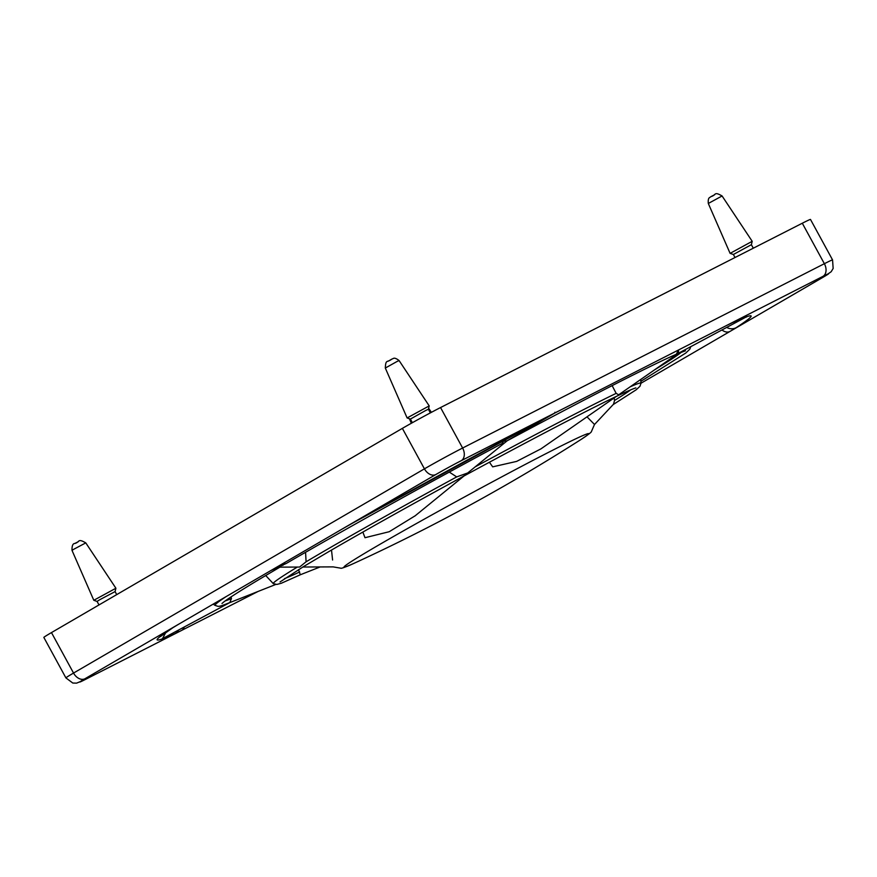 <?xml version="1.0" encoding="UTF-8"?>
<svg xmlns="http://www.w3.org/2000/svg" width="877" height="877" viewBox="0 0 877 877"><rect width="100%" height="100%" fill="white"/><g stroke="black" fill="none" stroke-linecap="round" stroke-linejoin="round"><path stroke-width="1.32" d="M415.238 515.742L389.235 531.714L364.996 537.711L362.848 532.065M331.506 550.043L332.591 560.019M612.135 385.617L616.158 393.367L618.68 394.803L678.349 353.31L678.623 349.923M279.949 567.145L299.583 567.046L306.084 561.795L305.569 552.302M594.496 424.512L613.505 404.209L614.547 400.438L614.119 397.972M298.542 569.633L300.307 574.775L320.16 566.937M231.046 596.897L231.462 598.553L229.785 602.609M678.491 349.989L676.266 354.297C652.4 364.547 585.54 398.728 507.038 440.857L501.37 441.58M449.298 472.089L456.698 476.902L467.715 472.955L507.202 440.769M333.063 566.871L340.769 568.186C341.164 568.68 345.494 567.09 353.782 563.44A139.311 3.892 -28.6 0 1 378.579 545.11A139.311 3.892 -28.6 0 1 551.556 450.8A139.311 3.892 -28.6 0 1 580.399 439.881C587.963 434.893 591.646 432.109 591.438 431.517L594.496 424.468L586.998 416.838M616.399 396.382L540.956 448.86L516.641 461.401L492.677 466.849L489.421 462.234M99.616 599.791L97.084 601.414L93.806 600.285L115.907 588.237L115.084 591.602L99.616 599.791M753.288 248.191L751.381 244.683L733.38 254.494L730.102 253.365L752.203 241.318L722.078 195.966L708.309 203.475L730.102 253.365M425.652 410.513L410.392 419.074L407.114 417.945L429.215 405.898L428.382 409.263L425.652 410.513M501.293 441.624L503.354 442.83C426.036 484.312 340.978 531.583 286.319 563.429L270.774 570.609M280.191 566.674L280.717 566.695C250.416 584.433 231.528 596.13 224.063 601.754L221.991 603.497M464.635 475.466L460.699 477.779C409.373 505.744 365.556 530.267 329.259 551.348L303.617 566.531L280.059 581.944M635.902 387.93C636.099 387.798 632.953 388.489 616.421 396.371L614.887 397.106C585.003 411.423 525.104 442.742 463.056 476.496M282.865 565.402L285.08 562.278M51.469 632.591L73.536 673.065A30.75 0.855 151.4 0 0 65.918 677.91L43.85 637.436A30.75 0.855 -28.6 0 1 51.469 632.591L402.368 428.371A30.75 0.855 -28.6 0 1 440.55 407.553L802.302 223.229A30.75 0.855 -28.6 0 1 810.491 219.447L832.558 259.921A30.75 0.855 151.4 0 0 824.369 263.703L462.617 448.026A10.25 7.246 63 0 1 461.258 460.677L557.651 411.554A30.75 0.855 151.4 0 0 554.735 413.056L554.933 412.267M230.059 602.433L229.796 602.554C217.2 607.739 218.768 606.358 215.15 605.437A270.916 7.564 -28.6 0 1 226.178 596.557M678.305 353.332L745.538 317.331A12.815 3.311 -118.2 0 0 745.779 317.134L732.438 322.626A10.25 9.68 66 0 0 733.172 322.254A30.75 0.855 151.4 0 0 726.605 325.466L822.999 276.343A10.25 7.246 -117 0 0 824.369 263.703L802.302 223.229M163.045 638.072A12.815 3.311 61.8 0 1 162.585 638.599A12.815 3.311 61.8 0 1 162.486 638.653L165.808 632.46M84.762 679.752A10.25 7.246 -117 0 0 85.036 679.62A10.25 7.246 -117 0 0 85.288 679.489A20.5 0.57 -28.6 0 1 84.905 678.776L178.415 624.347A10.25 7.246 -120.2 0 0 178.667 624.216L342.545 528.831A10.25 7.246 59.8 0 0 342.775 528.688M553.716 413.582L554.735 413.056A30.75 0.855 151.4 0 0 547.325 416.948A338.226 9.439 151.4 0 0 352.422 523.218A30.75 0.855 151.4 0 0 342.293 528.974L435.803 474.545A20.5 0.57 -28.6 0 1 461.258 460.677M630.124 386.845A209.417 5.843 -28.6 0 1 640.988 383.183L640.747 379.456M475.202 466.849A209.417 5.843 -28.6 0 1 616.158 393.367M265.72 575.531L273.306 583.654A209.417 5.843 -28.6 0 1 297.347 567.057M306.084 561.795A209.417 5.843 -28.6 0 1 325.104 550.592A209.417 5.843 -28.6 0 1 456.698 476.902M630.706 389.859A200.548 5.602 -28.6 0 1 614.547 400.438M299.66 571.947A200.548 5.602 -28.6 0 1 284.488 578.623M681.495 352.126A262.037 7.312 -28.6 0 1 654.516 369.886M231.462 598.553A262.037 7.312 -28.6 0 1 225.257 600.877M677.362 350.559A270.916 7.564 -28.6 0 1 678.513 350.055M822.999 276.343A20.5 0.57 -28.6 0 1 823.393 277.055L729.883 331.484A10.25 7.246 -120.2 0 1 723.876 331.177A10.25 7.246 -120.2 0 1 721.979 329.949M78.382 541.657L74.929 543.411M93.806 600.285L72.013 550.394L73.953 549.155L85.782 542.885L115.907 588.237M407.114 417.945L385.31 368.044L396.996 361.51L399.079 360.546L429.215 405.898M440.55 407.553L462.617 448.026A30.75 0.855 151.4 0 0 424.435 468.844A10.25 7.246 59.8 0 0 435.803 474.545M402.368 428.371L424.435 468.844L73.536 673.065A10.25 7.246 59.8 0 0 84.905 678.776M178.415 624.347A30.75 0.855 151.4 0 0 172.155 628.129A338.226 9.439 151.4 0 0 175.126 633.578A30.75 0.855 151.4 0 0 181.692 630.366L85.288 679.489M729.883 331.484A30.75 0.855 151.4 0 0 736.132 327.702A338.226 9.439 151.4 0 0 733.172 322.254M736.132 327.702A10.25 9.68 -123.2 0 1 726.715 327.406M342.293 528.974A10.25 7.246 59.8 0 0 342.545 528.831L352.51 523.174A10.25 3.365 60.8 0 0 352.598 523.12M547.325 416.948A10.25 3.365 62 0 1 547.248 417.003L352.51 523.174A10.25 3.365 60.8 0 1 352.422 523.218M726.605 325.466A10.25 7.246 63 0 1 726.353 325.608L732.438 322.626M391.635 359.219L388.292 361.16M714.678 194.738L711.225 196.492M184.291 626.978A10.25 7.246 63 0 1 181.692 630.366M178.722 629.96A10.25 9.68 66 0 1 175.126 633.578M160.425 636.57L172.857 627.713A10.25 9.68 -123.2 0 1 172.155 628.129M213.21 604.1L215.15 605.437M72.013 550.394C71.881 545.834 72.813 543.532 74.808 543.477C79.982 542.194 77.373 538.029 85.782 542.885M99.002 604.933L97.084 601.414M722.078 195.966C713.67 191.098 716.279 195.275 711.104 196.558L709.679 197.522C708.463 198.081 708.013 200.066 708.309 203.475M385.31 368.044C385.737 358.945 387.13 362.881 391.756 359.153L393.334 358.463C394.464 357.761 396.382 358.452 399.079 360.546M412.365 422.692L410.392 419.063M428.645 408.222L431.374 412.333M751.381 244.683L752.214 241.328M353.782 563.44A1883.281 1883.281 0 0 0 580.399 439.881M275.806 584.444L229.829 602.598M613.144 404.593L636.187 389.783L639.969 386.275L640.988 383.183M640.988 383.227L823.646 276.924L831.155 271.749L833.15 268.483L832.558 259.921M258.134 591.427L85.036 679.62L76.617 683.139L72.791 683.04L65.918 677.91M677.625 353.705L685.463 350.8M640.955 381.276L685.891 352.96L689.826 349.156L690.769 346.667M273.306 583.654L276.847 584.444L281.32 583.249L300.427 574.731M229.873 602.565L162.585 638.599M506.928 440.89L554.801 413.023L726.353 325.608M333.074 566.882L302.795 567.024M745.143 317.408L746.612 316.97M414.821 516.082L464.01 475.981M554.22 413.319L547.248 417.003M409.373 418.724L411.357 423.251M430.355 412.881L428.382 409.252M735.025 257.509L733.38 254.494M116.718 594.617L115.084 591.602M178.667 624.216L172.857 627.713"/></g></svg>
